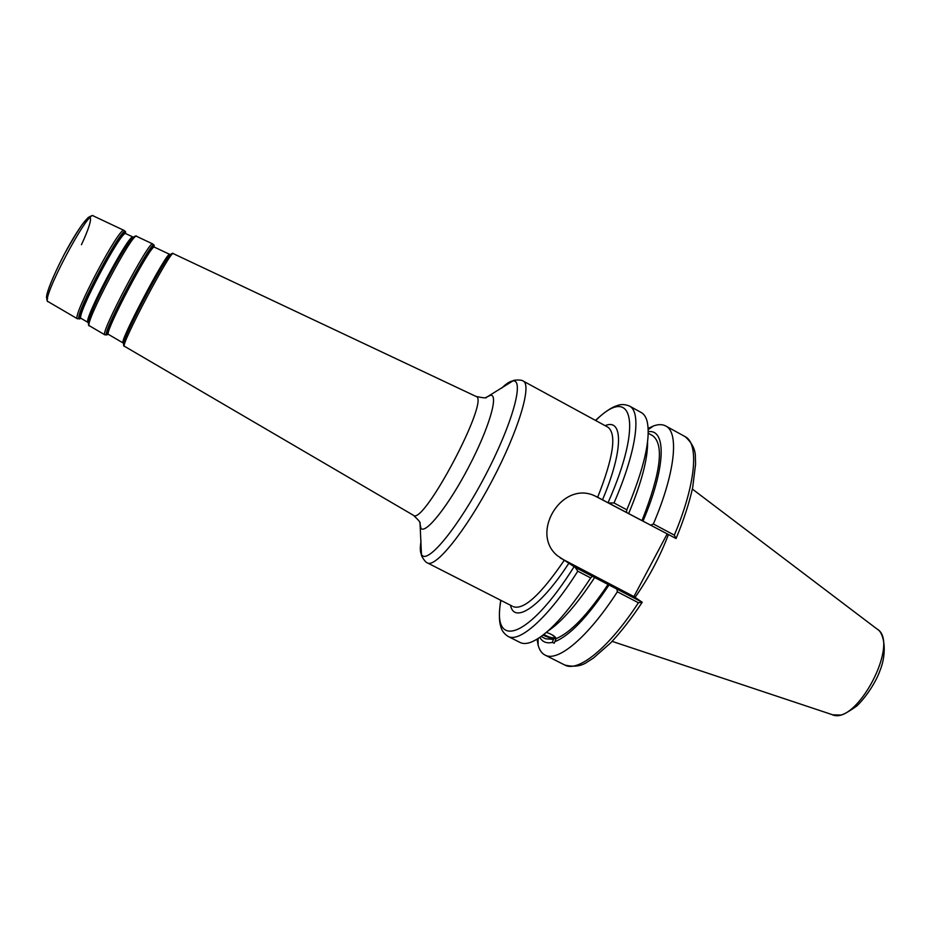 <?xml version="1.0" encoding="UTF-8"?>
<svg xmlns="http://www.w3.org/2000/svg" width="931" height="931" viewBox="0 0 931 931"><rect width="100%" height="100%" fill="white"/><g stroke="black" fill="none" stroke-linecap="round" stroke-linejoin="round"><path stroke-width="1.4" d="M500.715 600.251C498.958 612.284 498.958 620.989 500.727 626.388C501.588 630.403 504.02 633.732 508.035 636.385C519.44 643.181 548.522 617.462 577.79 571.203L575.16 567.351L557.378 555.691C529.692 533.102 561.905 480.268 594.746 495.839L676.081 538.537L595.805 496.293M560.206 557.96L633.906 596.573L642.181 602.229L575.16 567.351M543.867 634.43C547.987 636.839 551.373 637.944 554.038 637.758L554.376 637.584C554.841 636.688 553.282 635.361 549.709 633.604M546.346 632.393C552.083 634.348 555.341 636.42 556.098 638.608L554.248 643.181L552.269 642.425L553.514 639.388L542.948 635.14M543.378 634.814C549.104 637.886 553.34 639.108 556.086 638.491M547.777 631.16C561.486 622.129 577.185 604.138 594.874 577.173M508.035 636.385L520.092 642.471C522.919 643.903 526.504 643.833 530.845 642.262C546.776 635.826 566.723 614.379 590.685 577.918L592.36 576.301M556.098 638.608C570.354 632.905 587.764 614.716 608.327 584.028M554.853 641.657C569.667 635.803 587.81 616.811 609.246 584.656M626.458 512.062L626.831 509.816C644.147 468.223 650.92 438.792 647.161 421.522C646.009 417.053 644.031 414.051 641.261 412.526L629.426 406.032C641.715 411.642 636.478 451.547 613.995 502.961L609.328 502.938M628.704 513.435C641.575 482.584 647.871 458.692 647.58 441.76M640.062 584.971L660.917 545.717M667.015 534.219L633.906 596.573M626.831 509.816L613.995 502.961M642.181 602.229L638.41 602.741C608.793 648.244 577.976 672.717 564.733 665.002C573.938 667.318 581.654 666.189 587.868 661.615L593.408 658.077L610.596 642.96C621.024 631.881 631.567 618.312 642.239 602.252M537.071 639.19L538.095 645.055C539.421 650.001 541.726 653.341 545.031 655.063C557.646 662.453 587.857 637.549 617.358 591.79L638.41 602.741M616.892 589.079L617.358 591.79M676.081 538.525C683.715 520.022 689.243 503.054 692.676 487.646L695.573 464.185L695.376 457.61C695.632 449.906 692.198 442.9 685.088 436.616C699.204 443.249 696.004 483.887 674.323 535.139L676.034 538.49M674.323 535.139L653.364 523.967L650.874 525.084M635.082 597.365C648.651 577.976 659.742 557.145 668.33 534.836M577.79 571.203L590.685 577.918M653.364 523.967C675.324 472.657 679.234 432.263 665.746 425.979C662.453 424.233 658.403 424.21 653.562 425.921L648.151 428.388M643.007 521.057C665.979 467.339 666.538 428.807 648.244 431.681M539.84 637.409C542.401 641.971 546.555 643.647 552.269 642.425M642.006 520.592C660.824 472.75 664.373 444.436 652.654 435.673L648.22 433.252M541.12 636.501L545.624 638.794L553.514 639.388M596.899 496.851L597.69 497.224C613.448 457.296 616.869 433.951 607.931 427.189L523.222 381.07C532.16 384.852 518.532 430.646 492.045 480.792C465.651 530.996 435.592 568.119 427.41 562.894L512.225 606.128M563.464 559.903L564.186 560.404C540.643 594.816 523.699 610.247 513.353 606.698M501.646 388.134C506.348 383.584 510.095 381.186 512.888 380.93C524.63 379.08 512.515 423.617 485.482 475.206C458.576 526.841 427.899 564.128 421.859 555.039L421.452 554.457C420.079 552.002 419.951 547.544 421.045 541.109M419.811 522.687L420.952 528.366C425.63 534.475 448.579 505.614 468.747 466.92C489.019 428.26 498.911 394.337 490.59 395.233L485.761 397.525M475.939 396.397L476.067 396.455C490.532 398.817 423.57 525.899 413.434 515.297L413.317 515.227M124.44 346.274L124.405 346.251C119.575 346.844 170.978 249.287 173.224 253.604L173.259 253.628M81.428 244.725C95.23 215.422 93.112 206.717 76.493 233.064C59.933 259.039 42.023 300.085 47.586 298.746M48.063 301.609L48.005 301.574C40.464 300.271 87.828 210.371 93.17 215.852L93.24 215.887M124.126 230.457L124.091 230.434C119.878 225.372 70.954 318.216 77.506 318.821L77.552 318.856M133.284 237.3L133.052 237.079C129.374 232.401 82.126 322.079 88.061 322.463L88.922 318.833C92.623 304.623 120.914 250.928 130.549 239.849L133.645 236.998M88.259 322.743L88.922 318.833L88.387 324.128M81.183 318.437L81.137 318.414C74.969 317.855 121.856 228.886 125.79 233.658L125.848 233.681M134.611 236.416L131.329 239.314C121.53 250.59 92.693 305.321 88.934 319.775C88.27 324.325 88.433 326.327 89.411 325.78L89.411 325.78C83.266 325.466 132.819 231.423 136.554 236.311L136.601 236.334M125.65 233.634C125.604 220.228 72.292 320.252 80.462 318.46L81.02 318.309M80.962 318.204L79.566 318.949C71.117 320.497 127.605 215.352 125.557 233.25M154.15 247.169C155.745 233.32 100.583 336.975 107.74 334.427L108.31 334.171M108.415 334.369L108.45 334.392C103.225 334.508 151.555 242.782 154.418 247.157L154.465 247.169M169.919 255.024L169.745 254.372C167.487 250.23 118.365 343.434 123.067 342.945L124.067 340.409C127.931 327.433 159.701 267.162 168.208 256.642L170.652 254.326M107.705 334.427L106.844 334.916C99.477 337.371 156.92 229.829 154.022 246.517M123.439 343.632L124.067 340.409L123.532 344.738M171.479 253.744L169 256.106C160.365 266.79 128.013 328.201 124.067 341.363C123.404 344.912 123.52 346.541 124.405 346.251L413.434 515.297C418.578 520.08 420.777 522.756 420.044 523.338L421.452 554.457C420.416 554.748 425.362 562.743 427.41 562.894M152.765 243.969L152.731 243.945C149.647 239.302 99.28 334.892 104.854 334.823L104.889 334.834M602.543 499.738C623.642 450.057 623.165 417.74 605.127 425.665M510.502 605.243C514.133 624.259 540.283 607.349 568.946 563.069M574.078 566.688C528.273 639.911 491.393 650.175 500.936 600.367M595.7 420.533C631.881 383.944 643.88 421.848 608.199 502.379M692.361 489.066L876.862 628.89C900.917 641.994 856.159 726.925 831.755 714.496L612.109 641.354M154.371 247.146L169.745 254.372L169 256.106C171.548 253.546 172.957 252.72 173.224 253.604L476.067 396.455C483.375 397.979 486.832 398.282 486.436 397.351L512.888 380.93C512.55 379.906 521.942 379.464 523.222 381.07M80.939 318.146L77.506 318.821L48.005 301.574C47.365 302.086 46.887 300.41 46.55 296.535C47.167 291.484 51.74 278.73 64.018 254.78C71.652 240.931 77.89 230.632 82.708 223.882L88.131 217.551C91.575 215.585 93.251 215.014 93.17 215.852L124.091 230.434L125.348 232.063M125.801 233.658L133.052 237.079L131.329 239.314C134.704 236.206 136.45 235.206 136.554 236.311L152.731 243.945L153.871 245.458M81.137 318.414L88.061 322.463M108.45 334.392L123.067 342.945M89.411 325.78L104.854 334.823L106.728 334.904M607.931 427.189L606.826 426.596M554.829 641.75L554.248 643.181M595.479 420.416C604.044 412.41 611.167 407.51 616.869 405.707C620.709 404.101 624.899 404.205 629.426 406.032M564.733 665.002L545.031 655.063M877.654 629.496C883.775 632.789 887.802 652.026 879.667 671.391C877.642 677.524 869.554 693.397 856.986 705.849C848.49 711.901 842.939 714.973 840.356 715.055L832.698 714.799M685.088 436.616L665.746 425.979M648.209 429.61L653.562 425.921M538.106 638.55L538.095 645.055"/></g></svg>

